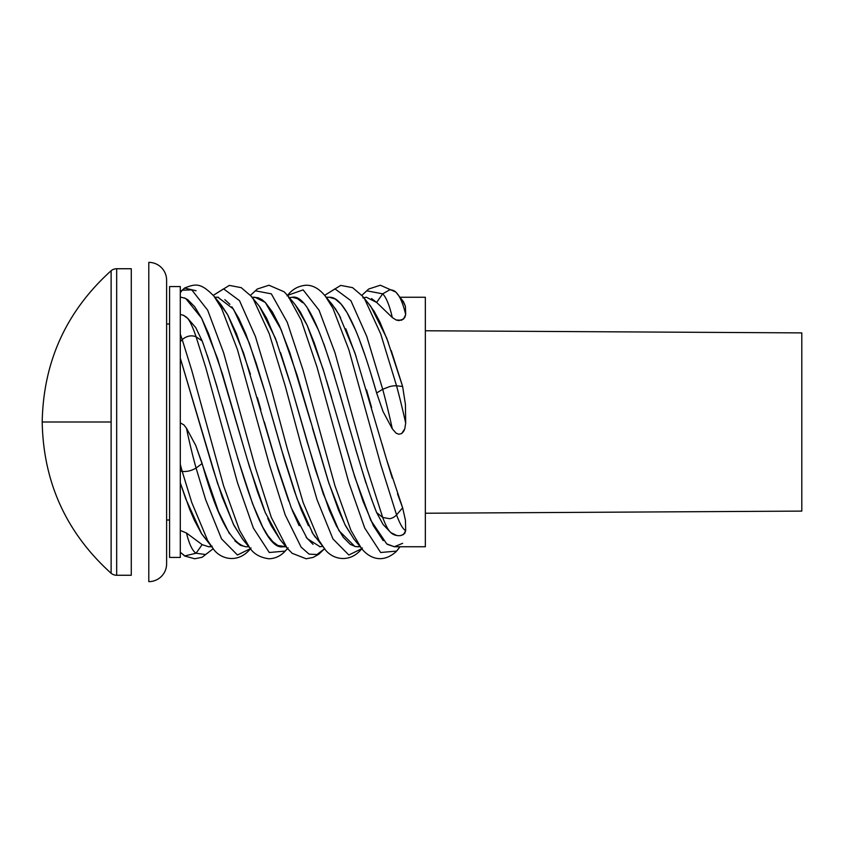 <?xml version="1.0" encoding="UTF-8"?>
<svg xmlns="http://www.w3.org/2000/svg" width="844" height="844" viewBox="0 0 844 844"><rect width="100%" height="100%" fill="white"/><g stroke="black" fill="none" stroke-linecap="round" stroke-linejoin="round"><path stroke-width="1.27" d="M111.123 343.149L111.123 422L42.2 422L111.123 422L111.123 573.276L111.123 270.724A8.915 8.915 0 0 1 116.672 268.74A8.915 8.915 0 0 0 111.123 270.724C66.307 311.204 43.329 361.622 42.2 422C43.329 482.378 66.307 532.796 111.123 573.276A8.915 8.915 0 0 0 116.672 575.26L116.672 268.74L116.672 575.26L131.274 575.26L131.274 268.74L116.672 268.74L131.274 268.74L131.274 567.115M169.581 557.441L169.581 286.559L169.581 557.441L180.289 557.441L180.289 286.559L169.581 286.559L180.289 286.559L180.289 557.441L180.289 552.166L180.289 557.441L169.581 557.441M169.581 520.009L166.616 520.009L169.581 520.009M166.616 323.99L169.581 323.99L166.616 323.99M180.289 297.257L180.289 314.401L180.289 297.257M242.692 539.263L233.988 525.443L222.288 497.295L213.005 468.853L180.289 358.099L180.289 422.855L180.289 321.047M208.479 542.375L201.442 533.535L194.384 520.284L189.636 509.217L180.289 482.831L180.289 530.454L180.289 443.163M195.755 327.62L202.138 340.913L196.072 336.809L205.63 367.098L237.459 482.631L253.369 528.07L269.278 552.504L285.188 551.09L287.519 548.632L285.188 551.09L269.278 552.504L253.369 528.07L237.459 482.631L205.63 367.098L196.072 336.809A57.424 9.062 -101.4 0 0 186.925 317.597A57.424 9.062 78.6 0 1 196.072 336.809L202.138 340.913L195.755 327.62L187.885 318.494L183.264 315.16L186.471 317.207A57.424 9.062 78.6 0 1 186.925 317.597M180.289 325.562L180.289 314.401L183.897 315.456L180.289 314.401L180.289 318.209M181.27 297.267L185.712 298.459L201.621 318.209L217.53 358.51L249.349 466.363L265.259 512.561L279.892 539.337L287.065 548.083L271.325 517.425L255.415 467.681L223.586 352.676L207.677 310.202L191.767 289.882L182.209 290.199L180.289 292.773L182.209 290.199A57.424 14.232 -87.7 0 0 180.299 291.855A57.424 14.232 92.3 0 1 182.209 290.199L191.767 289.882L207.677 310.202L223.586 352.676L255.415 467.681L271.325 517.425L287.065 548.083L292.172 553.305L306.129 558.77L313.166 557.42L318.8 554.234L324.655 548.653L317.017 554.529L309.052 554.118L301.097 547.091L285.188 514.893L269.278 464.284L237.459 349.638L221.55 308.292L214.007 296.223L221.55 308.292L237.459 349.638L269.278 464.284L285.188 514.893L301.097 547.091L309.052 554.118L317.017 554.529L324.655 548.653M243.431 446.328L222.499 374.187L208.595 333.76L201.642 318.262L194.7 306.741L187.684 299.641L184.266 297.858M264.309 510.198L257.336 491.271L246.923 458.218M280.155 539.664L271.23 525.685L267.738 518.374M237.512 457.617L252.651 503.931L262.695 527.025L267.791 535.539L272.865 541.732L277.845 545.477L285.979 546.743L282.919 546.743C255.996 552.05 229.104 415.269 202.138 340.913M222.383 404.888L232.416 440.22M207.223 355.187L217.277 387.459M218.512 297.278L214.851 297.257L217.889 297.257L233.44 309.052L249.349 343.213L265.259 392.977L281.168 448.491L297.088 498.762L312.997 533.819L323.959 547.83L319.053 540.571L303.144 502.518L287.234 448.523L271.325 389.274L255.415 336.503L239.506 300.664L223.586 288.87L213.279 295.347L223.586 288.87L239.506 300.664L255.415 336.503L271.325 389.274L287.234 448.523L303.144 502.518L319.053 540.571L323.959 547.83C331.281 559.688 350.239 564.214 362.403 547.935M229.916 304.325L224.852 299.652M264.9 391.711L256.175 363.194L245.783 333.834L238.757 318.262L231.847 306.773M308.429 525.749L301.392 510.187L294.514 491.345L284.692 460.518L266.577 397.556M315.318 537.238L311.9 532.036M319.623 546.733L322.63 546.416M306.14 537.238L313.05 544.338M292.172 510.156L299.156 525.696M264.32 421.916L278.235 469.654L288.753 501.157M257.42 397.661L260.838 409.699M219.092 302.616L227.796 314.981L236.52 333.77L250.415 374.208M310.761 422.074L289.851 352.729L279.427 325.615L272.422 311.995L265.47 302.637L262.03 299.662L258.021 297.7L251.997 297.257L255.004 297.257L265.259 302.426L281.168 329.677L297.088 375.221L328.907 483.243L344.816 524.335L353.952 539.126L361.105 547.809L350.882 530.211L334.962 485.806L303.144 370.4L287.234 322.239L271.325 293.839L255.415 290.821L250.436 295.358L255.415 290.821L271.325 293.839L287.234 322.239L303.144 370.4L334.962 485.806L350.882 530.211L361.105 547.809C366.285 555.13 379.874 565.775 395.794 551.944M354.079 539.274L345.512 525.728L338.581 510.251L328.137 480.848L312.47 428.161M356.864 546.743L360.24 546.743L354.891 546.49L338.982 530.676L323.073 493.339L307.163 441.876L291.254 386.468L275.344 338.106L259.424 306.361L251.027 296.065L253.369 299.23L269.278 333.781L285.188 385.803L301.097 444.988L317.017 499.627L332.926 538.894L348.836 555.004L361.812 548.642L348.836 555.004L332.926 538.894L317.017 499.627L301.097 444.988L285.188 385.803L269.278 333.781L253.369 299.23L251.027 296.065L241.236 287.656L229.325 285.399L213.279 295.347M280.588 352.697L291.064 385.835L315.424 469.781L329.329 510.219L336.345 525.77L343.234 537.248L350.26 544.359L355.44 546.596M259.73 306.762L266.683 318.293L277.106 342.864M302.669 302.732L297.415 298.628L292.172 297.257L288.648 297.858M318.515 330.236L308.018 309.505M334.361 375.77L323.853 343.856M350.207 430.387L339.699 393.547M366.043 483.348L355.546 448.839M292.172 297.257C320.256 291.307 348.498 442.288 376.635 512.561L383.018 524.388L376.635 512.561L371.392 498.846M396.142 535.191L392.302 533.292A57.424 10.191 -100.4 0 1 390.297 532.058A57.424 10.191 -100.4 0 1 382.701 517.425L366.792 467.681L334.962 352.676L319.053 310.202L303.144 289.882L287.53 295.368L303.144 289.882L319.053 310.202L334.962 352.676L366.792 467.681L382.701 517.425L389.633 518.712A8.915 6.098 -20.1 0 0 396.564 514.893L402.63 507.793L405.426 520.168L405.69 530.602L403.622 534.442L400.436 535.623C396.174 535.951 392.798 534.758 390.297 532.058L383.018 524.388M397.492 493.782L402.63 507.793L386.721 460.001L354.891 352.803L338.982 314.622L332.515 304.874L325.383 296.223L332.926 308.292L348.836 349.638L380.655 464.284L396.564 514.893L380.655 464.284L348.836 349.638L332.926 308.292L325.383 296.223C319.37 288.796 312.945 285.135 306.129 285.23C294.282 286.19 289.123 293.554 287.065 295.917M387.132 461.415L392.281 478.158M382.015 443.881L383.841 450.168M366.507 389.801L371.634 407.641M345.84 328.833L356.147 356.558M330.352 302.49L335.564 308.967L340.659 317.777M356.094 331.207L347 312.565L341.155 304.167L335.173 298.987L329.266 297.257L326.227 297.257L329.266 297.257C345.069 296.286 360.852 338.127 376.635 392.977L370.748 373.238M364.766 354.775L358.911 338.307M383.028 411.492L376.635 392.977L382.701 389.274L366.792 336.503L350.882 300.664L334.962 288.87L324.655 295.347L334.962 288.87L350.882 300.664L366.792 336.503L382.701 389.274A57.424 3.724 75.9 0 1 392.302 428.847L383.028 411.492L392.302 428.847L396.121 433.162L392.302 428.847A57.424 3.724 -104.1 0 0 382.701 389.274L376.635 392.977L383.028 411.492M398.801 434.238L396.121 433.162L398.801 434.238L401.596 433.594L398.801 434.238M403.59 431.506L401.596 433.594L404.782 428.847L403.59 431.506M405.69 423.139L404.782 428.847L405.69 423.139A57.424 3.724 -104.1 0 0 396.564 385.803L402.63 386.468L405.426 404.466L405.69 423.139L405.426 404.466L402.63 386.468L386.721 338.106L370.801 306.361L362.403 296.065L364.745 299.23L380.655 333.781L396.564 385.803A8.915 2.237 165 0 0 389.633 386.605L382.701 389.274L389.633 386.605A8.915 2.237 -15 0 1 396.564 385.803A57.424 3.724 75.9 0 1 405.69 423.139M391.236 350.587L402.63 386.468L396.564 385.803L380.655 333.781L364.745 299.23L362.403 296.065L352.613 287.656L340.702 285.399L324.655 295.347M368.585 303.629L374.187 311.383L379.927 322.039L388.398 342.632M366.465 297.257L362.899 297.858M402.63 300.675L405.426 306.267L405.69 314.538L403.59 319.032L398.801 320.604L396.121 319.981L392.302 317.555L376.635 302.426L371.56 298.565M425.334 297.257L400.067 297.257L425.334 297.257L425.334 546.743L425.334 297.257M387.333 544.348L394.296 546.743L425.334 546.743L394.296 546.743L402.63 543.325L394.296 546.743L386.721 543.895L370.801 520.337L354.891 477.293L323.073 369.05L307.163 325.288L295.305 304.811L288.131 296.096L301.097 319.897L317.017 367.098L348.836 482.631L364.745 528.07L380.655 552.504L396.564 551.09L399.961 546.743L396.564 551.09A8.915 8.335 45 0 1 395.836 551.902M338.623 422.011L352.57 469.781L362.983 501.146L373.386 525.696L383.208 540.656M326.575 380.549L331.66 397.682M295.242 304.737L300.348 311.995L307.29 325.573L314.242 342.854L324.666 374.24M180.289 546.733L180.289 530.454L186.471 533.007L202.138 544.633L208.7 546.743L212.129 546.152M234.885 540.888L240.392 545.287L245.773 546.743C231.277 543.852 216.729 516.127 202.138 463.546L196.072 468.051A57.424 5.159 -103.6 0 1 186.471 428.214L183.897 424.912L180.289 422.855L183.897 424.912L186.471 428.214L195.755 445.453L218.512 511.601L229.41 533.682M245.773 546.743L248.864 546.743L245.773 546.743M211.696 546.743L208.7 546.743L202.138 544.633L196.072 553.242L205.63 554.529L213.279 548.653L205.63 554.529L196.072 553.242A57.424 14.232 -92.3 0 1 186.471 533.007L180.289 530.454L180.289 544.011M131.274 268.74L131.284 283.489M131.274 575.26L116.672 575.26A8.915 8.915 0 0 1 111.123 573.276L111.123 500.851M401.638 535.349L404.803 533.271L405.69 530.602A57.424 10.191 -100.4 0 1 396.564 514.893A8.915 6.098 159.9 0 1 389.633 518.712L382.701 517.425L376.635 512.561L382.701 517.425A57.424 10.191 79.6 0 0 390.297 532.047M184.973 556.027L182.209 553.801A57.424 14.232 -92.3 0 1 180.289 552.134M396.564 514.893A57.424 10.191 79.6 0 0 405.69 530.602L405.426 520.168L402.63 507.793L396.564 514.893M180.289 530.454L180.289 550.499M184.752 555.911L196.072 553.242L202.138 544.633L186.471 533.007A57.424 14.232 87.7 0 0 196.072 553.242M397.661 549.834A57.424 13.915 -86.2 0 1 396.564 551.09A57.424 13.915 93.8 0 0 397.64 549.866L395.931 551.807M395.688 552.039A8.915 8.335 -135 0 0 396.564 551.09L380.655 552.504L364.745 528.07L348.836 482.631L317.017 367.098L301.097 319.897L288.131 296.096L284.154 291.813L268.962 285.23L257.315 289.017L250.436 295.358M324.412 548.368L323.959 547.83M213.943 296.138L221.139 304.874L227.606 314.622L243.515 352.803L275.344 460.001L291.254 507.793L307.163 538.588L320.076 546.743M184.752 288.089L196.072 290.758M184.973 287.973L182.209 290.199M180.289 334.161L180.289 341.672L182.209 339.594L180.289 341.672L180.289 358.099L217.53 483.243L233.44 524.335L242.576 539.126L249.729 547.809L239.506 530.211L223.586 485.806L191.767 370.4L182.209 339.594C186.83 335.859 191.451 334.931 196.072 336.809C191.451 334.931 186.83 335.859 182.209 339.594A57.424 9.062 -101.4 0 0 180.289 334.161A57.424 9.062 78.6 0 1 182.209 339.594L191.767 370.4L223.586 485.806L239.506 530.211L249.729 547.809C253.78 553.97 260.195 557.62 268.962 558.77C274.743 558.58 279.807 556.386 284.154 552.187L288.131 547.904M366.38 297.257L376.635 302.426L382.701 293.839L366.792 290.821L361.812 295.358L366.792 290.821L382.701 293.839A57.424 13.915 86.2 0 1 392.302 317.555L396.121 319.981L401.596 320.235L404.782 317.555L405.69 314.538A57.424 13.915 -93.8 0 0 397.661 294.166M395.836 292.098A8.915 8.335 135 0 0 389.633 289.893L382.701 293.839L376.635 302.426L392.302 317.555A57.424 13.915 -93.8 0 0 382.701 293.839L389.633 289.893A8.915 8.335 -45 0 1 395.688 291.961A8.915 8.335 -45 0 1 396.564 292.91A57.424 13.915 86.2 0 1 397.64 294.134A57.424 13.915 86.2 0 1 405.69 314.538L405.426 306.267L403.411 301.561L395.931 292.193M196.072 468.051L205.63 499.627L221.55 538.894L237.459 555.004L250.436 548.642L237.459 555.004L221.55 538.894L205.63 499.627L196.072 468.051L202.138 463.546L195.755 445.453L186.471 428.214A57.424 5.159 76.4 0 0 196.072 468.051C191.451 470.762 186.83 471.88 182.209 471.406L180.289 470.91L180.289 482.831L185.712 498.762L201.621 533.819L212.582 547.83L207.677 540.571L191.767 502.518L182.209 471.406C186.83 471.88 191.451 470.762 196.072 468.051M213.036 548.368L212.582 547.83C219.904 559.688 238.863 564.214 251.027 547.935M180.289 422.855L180.289 454.04M180.289 464.295A57.424 5.159 76.4 0 0 182.209 471.406A57.424 5.159 -103.6 0 1 180.289 464.295L180.289 470.91L182.209 471.406L191.767 502.518L207.677 540.571L212.582 547.83M166.616 563.813A17.819 17.819 0 0 1 148.787 581.632A17.819 17.819 0 0 0 166.616 563.813L166.616 280.187A17.819 17.819 0 0 0 148.787 262.368A17.819 17.819 0 0 1 166.616 280.187M148.787 262.368L148.787 581.632L148.787 262.368M425.334 513.236L801.8 511.105L801.8 332.895L425.334 330.764L801.8 332.895L801.8 511.105L425.334 513.236M213.279 548.653L202.138 557.272L194.742 558.77L184.752 556.038M180.289 552.166L184.541 555.911M397.64 549.866L400.067 546.743M184.541 288.089L180.289 291.834M214.007 296.223C200.714 282.54 195.702 283.7 184.752 287.962M361.812 295.358L368.691 289.017L380.338 285.23L395.794 292.056"/></g></svg>
